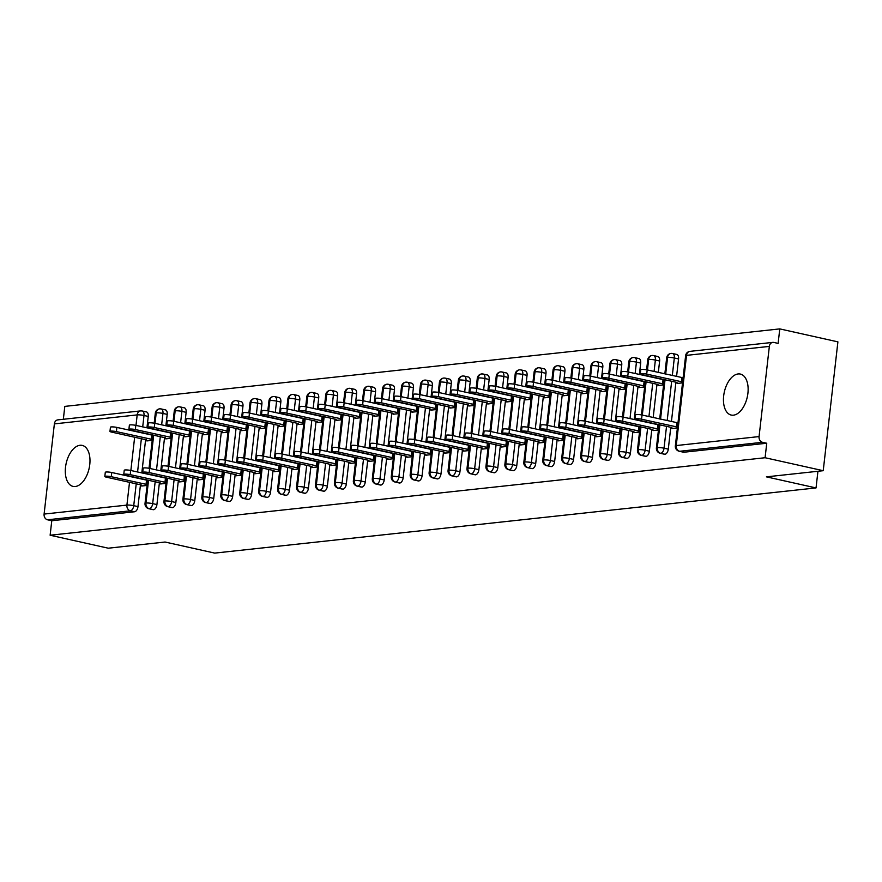 <?xml version="1.0" encoding="UTF-8"?>
<svg xmlns="http://www.w3.org/2000/svg" width="882" height="882" viewBox="0 0 882 882"><rect width="100%" height="100%" fill="white"/><g stroke="black" fill="none" stroke-linecap="round" stroke-linejoin="round"><path stroke-width="1.32" d="M733.449 415.179A21.003 11.753 102.6 0 1 731.222 415.058A21.003 11.753 102.6 0 1 723.946 393.934A21.003 11.753 102.6 0 1 738.146 373.946A21.003 11.753 102.6 0 1 740.362 374.067A21.003 11.753 102.6 0 1 747.638 395.191A21.003 11.753 102.6 0 1 733.449 415.179M75.301 486.511A21.003 11.753 102.6 0 1 73.074 486.401A21.003 11.753 102.6 0 1 65.797 465.277A21.003 11.753 102.6 0 1 79.997 445.289A21.003 11.753 102.6 0 1 82.213 445.399A21.003 11.753 102.6 0 1 89.49 466.523A21.003 11.753 102.6 0 1 75.301 486.511M779.776 328.898L778.122 343.396L773.878 342.448A4.917 4.002 83.8 0 0 772.797 342.381A4.917 4.002 83.8 0 0 769.347 346.394L759.071 436.579A4.917 4.002 83.8 0 0 762.5 442.301L766.745 443.238L765.091 457.736L823.226 470.701L837.9 341.863L779.776 328.898L64.805 406.393L63.339 419.281M823.226 470.701L766.403 476.853L816.037 487.922L817.934 471.275M816.037 487.922L214.712 553.102L165.077 542.033L108.254 548.196L50.131 535.231L51.773 520.733L134.593 511.758L130.349 510.81L47.529 519.796L51.773 520.733M47.529 519.796A4.917 4.002 -96.2 0 1 44.1 514.074L54.375 423.889A4.917 4.002 -96.2 0 1 57.826 419.876L140.635 410.902A4.917 4.002 -96.2 0 1 141.715 410.968A4.917 2.756 102.6 0 1 142.245 410.99A4.917 2.756 102.6 0 1 144.009 415.488L142.708 426.899M765.091 457.736L50.131 535.231M141.748 485.431L141.682 486.015L147.085 485.431M152.222 440.339L146.82 440.923L146.886 440.339M145.971 411.916A4.917 2.756 102.6 0 1 146.489 411.938A4.917 2.756 102.6 0 1 148.253 416.436L146.952 427.847M145.607 439.688L141.815 472.939M140.47 484.78L137.978 506.621A4.917 2.756 102.6 0 1 134.593 511.758M766.745 443.238L683.936 452.223A4.917 2.756 102.6 0 1 683.407 452.19L679.162 451.242A4.917 2.756 -77.4 0 0 679.68 451.275L683.936 452.223M676.373 354.421A4.917 2.756 102.6 0 1 676.792 354.454A4.917 2.756 102.6 0 1 678.567 358.952L676.571 376.482M675.91 382.204L671.434 421.585M670.772 427.296L668.291 449.147A4.917 2.756 102.6 0 1 664.995 454.274A4.917 2.756 102.6 0 1 664.466 454.241L660.221 453.293A4.917 2.756 -77.4 0 0 660.739 453.326L664.995 454.274M672.062 427.957L671.996 428.542L677.387 427.957M677.2 382.865L677.133 383.45L682.525 382.865M657.432 356.471A4.917 2.756 102.6 0 1 657.851 356.515A4.917 2.756 102.6 0 1 659.626 361.003L658.325 372.425M656.98 384.254L653.187 417.517M651.842 429.347L649.35 451.198A4.917 2.756 102.6 0 1 646.054 456.325A4.917 2.756 102.6 0 1 645.536 456.292L641.28 455.355A4.917 2.756 -77.4 0 0 641.809 455.377L646.054 456.325M653.121 430.008L653.055 430.592L658.446 430.008M658.259 384.916L658.192 385.5L663.584 384.916M638.491 358.533A4.917 2.756 102.6 0 1 638.91 358.566A4.917 2.756 102.6 0 1 640.685 363.064L639.384 374.475M638.039 386.305L634.246 419.567M632.901 431.408L630.409 453.249A4.917 2.756 102.6 0 1 627.113 458.375A4.917 2.756 102.6 0 1 626.595 458.353L622.35 457.405A4.917 2.756 -77.4 0 0 622.868 457.427L627.113 458.375M634.18 432.059L634.114 432.643L639.505 432.059M639.318 386.966L639.252 387.551L644.643 386.966M619.55 360.584A4.917 2.756 102.6 0 1 619.98 360.617A4.917 2.756 102.6 0 1 621.744 365.115L620.443 376.526M619.098 388.367L615.305 421.618M613.96 433.459L611.469 455.299A4.917 2.756 102.6 0 1 608.172 460.426A4.917 2.756 102.6 0 1 607.654 460.404L603.409 459.456A4.917 2.756 -77.4 0 0 603.927 459.478L608.172 460.426M615.239 434.109L615.173 434.694L620.564 434.109M620.377 389.017L620.311 389.601L625.702 389.017M600.609 362.634A4.917 2.756 102.6 0 1 601.039 362.667A4.917 2.756 102.6 0 1 602.803 367.166L601.502 378.576M600.157 390.417L596.364 423.669M595.019 435.51L592.528 457.361A4.917 2.756 102.6 0 1 589.231 462.488A4.917 2.756 102.6 0 1 588.713 462.455L584.468 461.507A4.917 2.756 -77.4 0 0 584.987 461.54L589.231 462.488M596.298 436.16L596.232 436.755L601.634 436.171M601.436 391.068L601.37 391.663L606.772 391.079M581.668 364.685A4.917 2.756 102.6 0 1 582.098 364.718A4.917 2.756 102.6 0 1 583.862 369.216L582.561 380.627M581.216 392.468L577.423 425.719M576.078 437.56L573.587 459.412A4.917 2.756 102.6 0 1 570.29 464.538A4.917 2.756 102.6 0 1 569.772 464.505L565.527 463.557A4.917 2.756 -77.4 0 0 566.046 463.59L570.29 464.538M577.357 438.222L577.291 438.806L582.693 438.222M582.495 393.129L582.429 393.714L587.831 393.129M562.727 366.736A4.917 2.756 102.6 0 1 563.157 366.78A4.917 2.756 102.6 0 1 564.932 371.267L563.631 382.689M562.275 394.519L558.493 427.781M557.137 439.611L554.646 461.462A4.917 2.756 102.6 0 1 551.349 466.589A4.917 2.756 102.6 0 1 550.831 466.556L546.586 465.619A4.917 2.756 -77.4 0 0 547.105 465.641L551.349 466.589M558.416 440.272L558.35 440.857L563.752 440.272M563.554 395.18L563.488 395.764L568.89 395.18M543.786 368.797A4.917 2.756 102.6 0 1 544.216 368.83A4.917 2.756 102.6 0 1 545.991 373.329L544.69 384.739M543.334 396.569L539.552 429.832M538.196 441.673L535.716 463.513A4.917 2.756 102.6 0 1 532.419 468.64A4.917 2.756 102.6 0 1 531.89 468.618L527.645 467.669A4.917 2.756 -77.4 0 0 528.164 467.692L532.419 468.64M539.486 442.323L539.42 442.907L544.811 442.323M544.624 397.231L544.558 397.815L549.949 397.231M524.856 370.848A4.917 2.756 102.6 0 1 525.275 370.881A4.917 2.756 102.6 0 1 527.05 375.379L525.749 386.79M524.404 398.631L520.612 431.882M519.266 443.723L516.775 465.564A4.917 2.756 102.6 0 1 513.478 470.69A4.917 2.756 102.6 0 1 512.96 470.668L508.705 469.72A4.917 2.756 -77.4 0 0 509.234 469.742L513.478 470.69M520.545 444.374L520.479 444.958L525.87 444.374M525.683 399.281L525.617 399.866L531.008 399.281M505.915 372.899A4.917 2.756 102.6 0 1 506.334 372.932A4.917 2.756 102.6 0 1 508.109 377.43L506.808 388.841M505.463 400.682L501.671 433.933M500.326 445.774L497.834 467.625A4.917 2.756 102.6 0 1 494.537 472.752A4.917 2.756 102.6 0 1 494.019 472.719L489.764 471.771A4.917 2.756 -77.4 0 0 490.293 471.804L494.537 472.752M501.604 446.424L501.538 447.02L506.93 446.435M506.742 401.332L506.676 401.927L512.067 401.343M486.974 374.949A4.917 2.756 102.6 0 1 487.404 374.982A4.917 2.756 102.6 0 1 489.168 379.481L487.867 390.891M486.522 402.732L482.73 435.984M481.385 447.824L478.893 469.676A4.917 2.756 102.6 0 1 475.596 474.803A4.917 2.756 102.6 0 1 475.078 474.77L470.834 473.821A4.917 2.756 -77.4 0 0 471.352 473.855L475.596 474.803M482.663 448.486L482.597 449.07L487.989 448.486M487.801 403.394L487.735 403.978L493.126 403.394M468.033 377A4.917 2.756 102.6 0 1 468.463 377.044A4.917 2.756 102.6 0 1 470.227 381.531L468.926 392.953M467.581 404.783L463.789 438.045M462.444 449.875L459.952 471.727A4.917 2.756 102.6 0 1 456.656 476.853A4.917 2.756 102.6 0 1 456.137 476.82L451.893 475.883A4.917 2.756 -77.4 0 0 452.411 475.905L456.656 476.853M463.723 450.537L463.656 451.121L469.048 450.537M468.86 405.444L468.794 406.029L474.185 405.444M449.092 379.062A4.917 2.756 102.6 0 1 449.522 379.095A4.917 2.756 102.6 0 1 451.286 383.593L449.985 395.004M448.64 406.834L444.848 440.096M443.503 451.926L441.011 473.777A4.917 2.756 102.6 0 1 437.715 478.904A4.917 2.756 102.6 0 1 437.196 478.882L432.952 477.934A4.917 2.756 -77.4 0 0 433.47 477.956L437.715 478.904M444.782 452.587L444.715 453.172L450.118 452.587M449.919 407.495L449.853 408.079L455.255 407.495M430.151 381.112A4.917 2.756 102.6 0 1 430.581 381.145A4.917 2.756 102.6 0 1 432.345 385.643L431.055 397.054M429.699 408.895L425.918 442.147M424.562 453.987L422.07 475.828A4.917 2.756 102.6 0 1 418.774 480.955A4.917 2.756 102.6 0 1 418.255 480.933L414.011 479.984A4.917 2.756 -77.4 0 0 414.529 480.006L418.774 480.955M425.841 454.638L425.774 455.222L431.177 454.638M430.978 409.546L430.912 410.13L436.314 409.546M411.21 383.163A4.917 2.756 102.6 0 1 411.64 383.196A4.917 2.756 102.6 0 1 413.415 387.694L412.115 399.105M410.758 410.946L406.977 444.197M405.621 456.038L403.14 477.89A4.917 2.756 102.6 0 1 399.844 483.016A4.917 2.756 102.6 0 1 399.314 482.983L395.07 482.035A4.917 2.756 -77.4 0 0 395.588 482.068L399.844 483.016M406.911 456.689L406.834 457.284L412.236 456.7M412.048 411.596L411.971 412.192L417.373 411.607M392.281 385.214A4.917 2.756 102.6 0 1 392.699 385.247A4.917 2.756 102.6 0 1 394.475 389.745L393.174 401.156M391.817 412.997L388.036 446.248M386.68 458.089L384.199 479.94A4.917 2.756 102.6 0 1 380.903 485.067A4.917 2.756 102.6 0 1 380.374 485.034L376.129 484.086A4.917 2.756 -77.4 0 0 376.647 484.119L380.903 485.067M387.97 458.75L387.904 459.335L393.295 458.75M393.107 413.658L393.041 414.242L398.432 413.658M373.34 387.264A4.917 2.756 102.6 0 1 373.759 387.308A4.917 2.756 102.6 0 1 375.534 391.795L374.233 403.217M372.888 415.047L369.095 448.31M367.75 460.139L365.258 481.991A4.917 2.756 102.6 0 1 361.962 487.118A4.917 2.756 102.6 0 1 361.444 487.085L357.188 486.147A4.917 2.756 -77.4 0 0 357.717 486.169L361.962 487.118M369.029 460.801L368.963 461.385L374.354 460.801M374.166 415.709L374.1 416.293L379.492 415.709M354.399 389.326A4.917 2.756 102.6 0 1 354.818 389.359A4.917 2.756 102.6 0 1 356.593 393.857L355.292 405.268M353.947 417.098L350.154 450.36M348.809 462.19L346.317 484.042A4.917 2.756 102.6 0 1 343.021 489.168A4.917 2.756 102.6 0 1 342.503 489.146L338.247 488.198A4.917 2.756 -77.4 0 0 338.776 488.22L343.021 489.168M350.088 462.852L350.022 463.436L355.413 462.852M355.226 417.759L355.159 418.344L360.551 417.759M335.458 391.376A4.917 2.756 102.6 0 1 335.888 391.41A4.917 2.756 102.6 0 1 337.652 395.908L336.351 407.319M335.006 419.159L331.213 452.411M329.868 464.252L327.376 486.092A4.917 2.756 102.6 0 1 324.08 491.219A4.917 2.756 102.6 0 1 323.562 491.197L319.317 490.249A4.917 2.756 -77.4 0 0 319.835 490.271L324.08 491.219M331.147 464.902L331.081 465.487L336.472 464.902M336.285 419.81L336.218 420.394L341.61 419.81M316.517 393.427A4.917 2.756 102.6 0 1 316.947 393.46A4.917 2.756 102.6 0 1 318.711 397.958L317.41 409.369M316.065 421.21L312.272 454.462M310.927 466.302L308.435 488.154A4.917 2.756 102.6 0 1 305.139 493.281A4.917 2.756 102.6 0 1 304.621 493.247L300.376 492.299A4.917 2.756 -77.4 0 0 300.894 492.332L305.139 493.281M312.206 466.953L312.14 467.548L317.531 466.964M317.344 421.861L317.277 422.456L322.669 421.872M297.576 395.478A4.917 2.756 102.6 0 1 298.006 395.511A4.917 2.756 102.6 0 1 299.77 400.009L298.469 411.42M297.124 423.261L293.331 456.512M291.986 468.353L289.494 490.205A4.917 2.756 102.6 0 1 286.198 495.331A4.917 2.756 102.6 0 1 285.68 495.298L281.435 494.35A4.917 2.756 -77.4 0 0 281.953 494.383L286.198 495.331M293.265 469.015L293.199 469.599L298.601 469.015M298.403 423.922L298.337 424.507L303.739 423.922M278.635 397.528A4.917 2.756 102.6 0 1 279.065 397.573A4.917 2.756 102.6 0 1 280.84 402.06L279.539 413.482M278.183 425.311L274.401 458.574M273.045 470.404L270.554 492.255A4.917 2.756 102.6 0 1 267.257 497.382A4.917 2.756 102.6 0 1 266.739 497.349L262.494 496.412A4.917 2.756 -77.4 0 0 263.012 496.434L267.257 497.382M274.324 471.065L274.258 471.65L279.66 471.065M279.462 425.973L279.396 426.557L284.798 425.973M259.694 399.59A4.917 2.756 102.6 0 1 260.124 399.623A4.917 2.756 102.6 0 1 261.899 404.121L260.598 415.532M259.242 427.362L255.46 460.625M254.104 472.454L251.624 494.306A4.917 2.756 102.6 0 1 248.327 499.433A4.917 2.756 102.6 0 1 247.798 499.41L243.553 498.462A4.917 2.756 -77.4 0 0 244.071 498.484L248.327 499.433M255.394 473.116L255.328 473.7L260.719 473.116M260.532 428.024L260.466 428.608L265.857 428.024M240.764 401.641A4.917 2.756 102.6 0 1 241.183 401.674A4.917 2.756 102.6 0 1 242.958 406.172L241.657 417.583M240.301 429.424L236.519 462.675M235.163 474.516L232.683 496.357A4.917 2.756 102.6 0 1 229.386 501.483A4.917 2.756 102.6 0 1 228.857 501.461L224.612 500.513A4.917 2.756 -77.4 0 0 225.142 500.535L229.386 501.483M236.453 475.166L236.387 475.751L241.778 475.166M241.591 430.074L241.525 430.659L246.916 430.074M221.823 403.691A4.917 2.756 102.6 0 1 222.242 403.724A4.917 2.756 102.6 0 1 224.017 408.223L222.716 419.634M221.371 431.474L217.578 464.726M216.233 476.567L213.742 498.418A4.917 2.756 102.6 0 1 210.445 503.545A4.917 2.756 102.6 0 1 209.927 503.512L205.671 502.564A4.917 2.756 -77.4 0 0 206.201 502.597L210.445 503.545M217.512 477.217L217.446 477.812L222.837 477.228M222.65 432.125L222.584 432.72L227.975 432.136M202.882 405.742A4.917 2.756 102.6 0 1 203.312 405.775A4.917 2.756 102.6 0 1 205.076 410.273L203.775 421.684M202.43 433.525L198.637 466.776M197.292 478.617L194.801 500.469A4.917 2.756 102.6 0 1 191.504 505.595A4.917 2.756 102.6 0 1 190.986 505.562L186.741 504.614A4.917 2.756 -77.4 0 0 187.26 504.647L191.504 505.595M198.571 479.279L198.505 479.863L203.896 479.279M203.709 434.187L203.643 434.771L209.034 434.187M183.941 407.793A4.917 2.756 102.6 0 1 184.371 407.837A4.917 2.756 102.6 0 1 186.135 412.324L184.834 423.746M183.489 435.576L179.696 468.838M178.351 480.668L175.86 502.52A4.917 2.756 102.6 0 1 172.563 507.646A4.917 2.756 102.6 0 1 172.045 507.613L167.8 506.676A4.917 2.756 -77.4 0 0 168.319 506.698L172.563 507.646M179.63 481.329L179.564 481.914L184.955 481.329M184.768 436.237L184.702 436.822L190.093 436.237M165 409.854A4.917 2.756 102.6 0 1 165.43 409.887A4.917 2.756 102.6 0 1 167.194 414.386L165.893 425.797M164.548 437.626L160.756 470.889M159.41 482.719L156.919 504.57A4.917 2.756 102.6 0 1 153.622 509.697A4.917 2.756 102.6 0 1 153.104 509.675L148.86 508.727A4.917 2.756 -77.4 0 0 149.378 508.749L153.622 509.697M160.689 483.38L160.623 483.964L166.025 483.38M165.827 438.288L165.761 438.872L171.163 438.288M148.54 480.304L145.949 503.038A4.917 4.002 83.8 0 0 149.378 508.749A4.917 2.756 -77.4 0 0 152.674 503.622L156.919 504.57M165.43 409.887L161.185 408.939A4.917 2.756 102.6 0 0 160.756 408.906A4.917 4.002 83.8 0 0 159.863 408.829A4.917 4.002 83.8 0 0 159.675 408.84A4.917 4.002 83.8 0 0 156.224 412.842L155.023 423.371M153.677 435.212L149.885 468.463M167.481 478.242L164.89 500.976A4.917 4.002 83.8 0 0 168.319 506.698A4.917 2.756 -77.4 0 0 171.615 501.571L175.86 502.52M184.371 407.837L180.115 406.889A4.917 2.756 102.6 0 0 179.696 406.845A4.917 4.002 83.8 0 0 178.803 406.767A4.917 4.002 83.8 0 0 178.616 406.789A4.917 4.002 83.8 0 0 175.165 410.792L173.963 421.32M172.618 433.15L168.826 466.413M186.422 476.192L183.831 498.925A4.917 4.002 83.8 0 0 187.26 504.647A4.917 2.756 -77.4 0 0 190.556 499.521L194.801 500.469M203.312 405.775L199.056 404.827A4.917 2.756 102.6 0 0 198.637 404.794A4.917 4.002 83.8 0 0 197.744 404.717A4.917 4.002 83.8 0 0 197.557 404.739A4.917 4.002 83.8 0 0 194.106 408.741L192.904 419.259M191.559 431.1L187.767 464.351M205.352 474.141L202.761 496.875A4.917 4.002 83.8 0 0 206.201 502.597A4.917 2.756 -77.4 0 0 209.497 497.47L213.742 498.418M222.242 403.724L217.997 402.776A4.917 2.756 102.6 0 0 217.578 402.743A4.917 4.002 83.8 0 0 216.674 402.666A4.917 4.002 83.8 0 0 216.487 402.677A4.917 4.002 83.8 0 0 213.036 406.69L211.845 417.208M210.489 429.049L206.708 462.3M224.293 472.091L221.702 494.824A4.917 4.002 83.8 0 0 225.142 500.535A4.917 2.756 -77.4 0 0 228.438 495.408L232.683 496.357M241.183 401.674L236.938 400.726A4.917 2.756 102.6 0 0 236.508 400.693A4.917 4.002 83.8 0 0 235.615 400.615A4.917 4.002 83.8 0 0 235.428 400.626A4.917 4.002 83.8 0 0 231.977 404.64L230.786 415.157M229.43 426.998L225.649 460.25M243.234 470.04L240.643 492.773A4.917 4.002 83.8 0 0 244.071 498.484A4.917 2.756 -77.4 0 0 247.368 493.358L251.624 494.306M260.124 399.623L255.879 398.675A4.917 2.756 102.6 0 0 255.449 398.642A4.917 4.002 83.8 0 0 254.556 398.565A4.917 4.002 83.8 0 0 254.369 398.576A4.917 4.002 83.8 0 0 250.918 402.578L249.716 413.107M248.371 424.948L244.579 458.199M262.175 467.978L259.584 490.712A4.917 4.002 83.8 0 0 263.012 496.434A4.917 2.756 -77.4 0 0 266.309 491.307L270.554 492.255M279.065 397.573L274.82 396.624A4.917 2.756 102.6 0 0 274.39 396.58A4.917 4.002 83.8 0 0 273.497 396.514A4.917 4.002 83.8 0 0 273.31 396.525A4.917 4.002 83.8 0 0 269.859 400.527L268.657 411.056M267.312 422.886L263.52 456.148M281.115 465.928L278.525 488.661A4.917 4.002 83.8 0 0 281.953 494.383A4.917 2.756 -77.4 0 0 285.25 489.256L289.494 490.205M298.006 395.511L293.761 394.563A4.917 2.756 102.6 0 0 293.331 394.53A4.917 4.002 83.8 0 0 292.438 394.452A4.917 4.002 83.8 0 0 292.251 394.475A4.917 4.002 83.8 0 0 288.8 398.477L287.598 408.994M286.253 420.835L282.461 454.087M300.056 463.877L297.466 486.61A4.917 4.002 83.8 0 0 300.894 492.332A4.917 2.756 -77.4 0 0 304.191 487.206L308.435 488.154M316.947 393.46L312.702 392.512A4.917 2.756 102.6 0 0 312.272 392.479A4.917 4.002 83.8 0 0 311.379 392.402A4.917 4.002 83.8 0 0 311.192 392.413A4.917 4.002 83.8 0 0 307.741 396.426L306.539 406.944M305.194 418.785L301.401 452.036M318.997 461.826L316.406 484.56A4.917 4.002 83.8 0 0 319.835 490.271A4.917 2.756 -77.4 0 0 323.132 485.144L327.376 486.092M335.888 391.41L331.632 390.461A4.917 2.756 102.6 0 0 331.213 390.428A4.917 4.002 83.8 0 0 330.32 390.351A4.917 4.002 83.8 0 0 330.133 390.362A4.917 4.002 83.8 0 0 326.682 394.375L325.48 404.893M324.135 416.734L320.342 449.985M337.927 459.776L335.347 482.509A4.917 4.002 83.8 0 0 338.776 488.22A4.917 2.756 -77.4 0 0 342.073 483.093L346.317 484.042M354.818 389.359L350.573 388.411A4.917 2.756 102.6 0 0 350.154 388.378A4.917 4.002 83.8 0 0 349.261 388.3A4.917 4.002 83.8 0 0 349.074 388.312A4.917 4.002 83.8 0 0 345.623 392.314L344.421 402.842M343.065 414.683L339.283 447.935M356.868 457.714L354.277 480.447A4.917 4.002 83.8 0 0 357.717 486.169A4.917 2.756 -77.4 0 0 361.014 481.043L365.258 481.991M373.759 387.308L369.514 386.36A4.917 2.756 102.6 0 0 369.084 386.316A4.917 4.002 83.8 0 0 368.191 386.25A4.917 4.002 83.8 0 0 368.003 386.261A4.917 4.002 83.8 0 0 364.553 390.263L363.362 400.792M362.006 412.622L358.224 445.884M375.809 455.663L373.218 478.397A4.917 4.002 83.8 0 0 376.647 484.119A4.917 2.756 -77.4 0 0 379.944 478.992L384.199 479.94M392.699 385.247L388.455 384.298A4.917 2.756 102.6 0 0 388.025 384.265A4.917 4.002 83.8 0 0 387.132 384.188A4.917 4.002 83.8 0 0 386.944 384.21A4.917 4.002 83.8 0 0 383.494 388.212L382.303 398.73M380.947 410.571L377.165 443.822M394.75 453.613L392.159 476.346A4.917 4.002 83.8 0 0 395.588 482.068A4.917 2.756 -77.4 0 0 398.885 476.942L403.14 477.89M411.64 383.196L407.396 382.248A4.917 2.756 102.6 0 0 406.966 382.215A4.917 4.002 83.8 0 0 406.073 382.138A4.917 4.002 83.8 0 0 405.885 382.149A4.917 4.002 83.8 0 0 402.435 386.162L401.233 396.68M399.888 408.52L396.095 441.772M413.691 451.562L411.1 474.296A4.917 4.002 83.8 0 0 414.529 480.006A4.917 2.756 -77.4 0 0 417.825 474.88L422.07 475.828M430.581 381.145L426.337 380.197A4.917 2.756 102.6 0 0 425.907 380.164A4.917 4.002 83.8 0 0 425.014 380.087A4.917 4.002 83.8 0 0 424.826 380.098A4.917 4.002 83.8 0 0 421.375 384.111L420.174 394.629M418.829 406.47L415.036 439.721M432.632 449.511L430.041 472.245A4.917 4.002 83.8 0 0 433.47 477.956A4.917 2.756 -77.4 0 0 436.766 472.829L441.011 473.777M449.522 379.095L445.278 378.146A4.917 2.756 102.6 0 0 444.848 378.113A4.917 4.002 83.8 0 0 443.955 378.036A4.917 4.002 83.8 0 0 443.767 378.047A4.917 4.002 83.8 0 0 440.316 382.049L439.115 392.578M437.77 404.419L433.977 437.67M451.573 447.45L448.982 470.183A4.917 4.002 83.8 0 0 452.411 475.905A4.917 2.756 -77.4 0 0 455.707 470.779L459.952 471.727M468.463 377.044L464.208 376.096A4.917 2.756 102.6 0 0 463.789 376.052A4.917 4.002 83.8 0 0 462.896 375.986A4.917 4.002 83.8 0 0 462.708 375.997A4.917 4.002 83.8 0 0 459.257 379.999L458.056 390.528M456.711 402.357L452.918 435.62M470.514 445.399L467.923 468.133A4.917 4.002 83.8 0 0 471.352 473.855A4.917 2.756 -77.4 0 0 474.648 468.728L478.893 469.676M487.404 374.982L483.149 374.034A4.917 2.756 102.6 0 0 482.73 374.001A4.917 4.002 83.8 0 0 481.837 373.924A4.917 4.002 83.8 0 0 481.649 373.946A4.917 4.002 83.8 0 0 478.198 377.948L476.997 388.466M475.652 400.307L471.859 433.569M489.444 443.348L486.853 466.082A4.917 4.002 83.8 0 0 490.293 471.804A4.917 2.756 -77.4 0 0 493.589 466.677L497.834 467.625M506.334 372.932L502.09 371.983A4.917 2.756 102.6 0 0 501.671 371.95A4.917 4.002 83.8 0 0 500.767 371.873A4.917 4.002 83.8 0 0 500.59 371.884A4.917 4.002 83.8 0 0 497.128 375.897L495.938 386.415M494.582 398.256L490.8 431.507M508.385 441.298L505.794 464.031A4.917 4.002 83.8 0 0 509.234 469.742A4.917 2.756 -77.4 0 0 512.53 464.616L516.775 465.564M525.275 370.881L521.03 369.933A4.917 2.756 102.6 0 0 520.601 369.9A4.917 4.002 83.8 0 0 519.707 369.823A4.917 4.002 83.8 0 0 519.52 369.834A4.917 4.002 83.8 0 0 516.069 373.847L514.879 384.365M513.522 396.205L509.741 429.457M527.326 439.247L524.735 461.981A4.917 4.002 83.8 0 0 528.164 467.692A4.917 2.756 -77.4 0 0 531.46 462.565L535.716 463.513M544.216 368.83L539.971 367.882A4.917 2.756 102.6 0 0 539.541 367.849A4.917 4.002 83.8 0 0 538.648 367.772A4.917 4.002 83.8 0 0 538.461 367.783A4.917 4.002 83.8 0 0 535.01 371.785L533.808 382.314M532.463 394.155L528.671 427.406M546.267 437.185L543.676 459.919A4.917 4.002 83.8 0 0 547.105 465.641A4.917 2.756 -77.4 0 0 550.401 460.514L554.646 461.462M563.157 366.78L558.912 365.832A4.917 2.756 102.6 0 0 558.482 365.787A4.917 4.002 83.8 0 0 557.589 365.721A4.917 4.002 83.8 0 0 557.402 365.732A4.917 4.002 83.8 0 0 553.951 369.734L552.749 380.263M551.404 392.093L547.612 425.356M565.208 435.135L562.617 457.868A4.917 4.002 83.8 0 0 566.046 463.59A4.917 2.756 -77.4 0 0 569.342 458.464L573.587 459.412M582.098 364.718L577.853 363.77A4.917 2.756 102.6 0 0 577.423 363.737A4.917 4.002 83.8 0 0 576.53 363.66A4.917 4.002 83.8 0 0 576.343 363.682A4.917 4.002 83.8 0 0 572.892 367.684L571.69 378.202M570.345 390.042L566.553 423.305M584.149 433.084L581.558 455.818A4.917 4.002 83.8 0 0 584.987 461.54A4.917 2.756 -77.4 0 0 588.283 456.413L592.528 457.361M601.039 362.667L596.794 361.719A4.917 2.756 102.6 0 0 596.364 361.686A4.917 4.002 83.8 0 0 595.471 361.609A4.917 4.002 83.8 0 0 595.284 361.62A4.917 4.002 83.8 0 0 591.833 365.633L590.631 376.151M589.286 387.992L585.494 421.243M603.09 431.033L600.499 453.767A4.917 4.002 83.8 0 0 603.927 459.478A4.917 2.756 -77.4 0 0 607.224 454.351L611.469 455.299M619.98 360.617L615.724 359.669A4.917 2.756 102.6 0 0 615.305 359.635A4.917 4.002 83.8 0 0 614.412 359.558A4.917 4.002 83.8 0 0 614.225 359.569A4.917 4.002 83.8 0 0 610.774 363.582L609.572 374.1M608.227 385.941L604.435 419.193M622.019 428.983L619.44 451.716A4.917 4.002 83.8 0 0 622.868 457.427A4.917 2.756 -77.4 0 0 626.165 452.301L630.409 453.249M638.91 358.566L634.665 357.618A4.917 2.756 102.6 0 0 634.246 357.585A4.917 4.002 83.8 0 0 633.353 357.508A4.917 4.002 83.8 0 0 633.166 357.519A4.917 4.002 83.8 0 0 629.715 361.521L628.513 372.05M627.157 383.89L623.376 417.142M640.96 426.921L638.37 449.655A4.917 4.002 83.8 0 0 641.809 455.377A4.917 2.756 -77.4 0 0 645.106 450.25L649.35 451.198M657.851 356.515L653.606 355.567A4.917 2.756 102.6 0 0 653.176 355.523A4.917 4.002 83.8 0 0 652.283 355.457A4.917 4.002 83.8 0 0 652.096 355.468A4.917 4.002 83.8 0 0 648.645 359.47L647.454 369.999M646.098 381.829L642.317 415.091M659.901 424.87L657.311 447.604A4.917 4.002 83.8 0 0 660.739 453.326A4.917 2.756 -77.4 0 0 664.036 448.199L668.291 449.147M676.792 354.454L672.547 353.506A4.917 2.756 102.6 0 0 672.117 353.473A4.917 4.002 83.8 0 0 671.224 353.395A4.917 4.002 83.8 0 0 671.037 353.417A4.917 4.002 83.8 0 0 667.586 357.419L665.689 374.067M665.039 379.778L660.552 419.159M104.826 476.489L105.3 472.3A4.101 0.639 6.5 0 1 107.538 471.991A4.101 0.639 6.5 0 1 111.749 472.509L111.264 476.699A4.101 0.639 -173.5 0 0 107.064 476.181A4.101 0.639 -173.5 0 0 104.826 476.489A4.101 0.639 -173.5 0 0 106.535 477.206L141.307 484.968L142.256 485.96M111.749 472.509L147.658 480.359M111.264 476.699L147.184 484.549M146.037 484.45L146.511 480.26M109.963 431.397L110.437 427.208A4.101 0.639 6.5 0 1 112.676 426.899A4.101 0.639 6.5 0 1 116.887 427.417L116.402 431.607A4.101 0.639 -173.5 0 0 112.201 431.089A4.101 0.639 -173.5 0 0 109.963 431.397A4.101 0.639 -173.5 0 0 111.672 432.114L146.445 439.864L147.393 440.868M152.321 439.457L116.402 431.607M152.795 435.267L116.887 427.417M151.649 435.168L151.175 439.357M123.767 474.439L124.241 470.249A4.101 0.639 6.5 0 1 126.479 469.941A4.101 0.639 6.5 0 1 130.679 470.459L130.205 474.648A4.101 0.639 -173.5 0 0 126.005 474.13A4.101 0.639 -173.5 0 0 123.767 474.439A4.101 0.639 -173.5 0 0 125.476 475.155L160.237 482.906L161.197 483.909M130.679 470.459L166.599 478.309M130.205 474.648L166.125 482.498M164.978 482.399L165.452 478.209M142.708 472.388L143.182 468.199A4.101 0.639 6.5 0 1 145.42 467.89A4.101 0.639 6.5 0 1 149.62 468.408L149.146 472.587A4.101 0.639 -173.5 0 0 144.946 472.068A4.101 0.639 -173.5 0 0 142.708 472.388A4.101 0.639 -173.5 0 0 144.416 473.105L179.178 480.855L180.137 481.848M149.62 468.408L185.54 476.258M149.146 472.587L185.066 480.436M183.919 480.348L184.393 476.159M161.649 470.327L162.123 466.148A4.101 0.639 6.5 0 1 164.361 465.828A4.101 0.639 6.5 0 1 168.561 466.346L168.087 470.536A4.101 0.639 -173.5 0 0 163.887 470.018A4.101 0.639 -173.5 0 0 161.649 470.327A4.101 0.639 -173.5 0 0 163.346 471.054L198.119 478.805L199.067 479.797M168.561 466.346L204.481 474.196M168.087 470.536L203.996 478.386M202.86 478.287L203.334 474.108M180.578 468.276L181.064 464.086A4.101 0.639 6.5 0 1 183.302 463.778A4.101 0.639 6.5 0 1 187.502 464.296L187.028 468.485A4.101 0.639 -173.5 0 0 182.828 467.967A4.101 0.639 -173.5 0 0 180.578 468.276A4.101 0.639 -173.5 0 0 182.287 469.003L217.06 476.754L218.008 477.746M187.502 464.296L223.422 472.146M187.028 468.485L222.937 476.335M221.801 476.236L222.275 472.046M128.904 429.347L129.378 425.157A4.101 0.639 6.5 0 1 131.616 424.848A4.101 0.639 6.5 0 1 135.817 425.367L135.343 429.545A4.101 0.639 -173.5 0 0 131.142 429.038A4.101 0.639 -173.5 0 0 128.904 429.347A4.101 0.639 -173.5 0 0 130.613 430.063L165.386 437.814L166.334 438.817M171.262 437.406L135.343 429.545M171.736 433.216L135.817 425.367M170.59 433.117L170.116 437.307M147.845 427.285L148.319 423.106A4.101 0.639 6.5 0 1 150.557 422.798A4.101 0.639 6.5 0 1 154.758 423.316L154.284 427.494A4.101 0.639 -173.5 0 0 150.083 426.976A4.101 0.639 -173.5 0 0 147.845 427.285A4.101 0.639 -173.5 0 0 149.554 428.013L184.316 435.763L185.275 436.755M190.203 435.344L154.284 427.494M190.677 431.166L154.758 423.316M189.531 431.066L189.057 435.245M166.786 425.234L167.26 421.045A4.101 0.639 6.5 0 1 169.498 420.736A4.101 0.639 6.5 0 1 173.699 421.254L173.225 425.444A4.101 0.639 -173.5 0 0 169.024 424.926A4.101 0.639 -173.5 0 0 166.786 425.234A4.101 0.639 -173.5 0 0 168.484 425.962L203.257 433.712L204.205 434.705M209.133 433.294L173.225 425.444M209.618 429.104L173.699 421.254M208.472 429.005L207.998 433.194M185.716 423.184L186.201 418.994A4.101 0.639 6.5 0 1 188.439 418.685A4.101 0.639 6.5 0 1 192.64 419.204L192.166 423.393A4.101 0.639 -173.5 0 0 187.965 422.875A4.101 0.639 -173.5 0 0 185.716 423.184A4.101 0.639 -173.5 0 0 187.425 423.9L222.198 431.662L223.146 432.654M228.074 431.243L192.166 423.393M228.559 427.053L192.64 419.204M227.413 426.954L226.939 431.144M199.519 466.225L200.005 462.036A4.101 0.639 6.5 0 1 202.243 461.727A4.101 0.639 6.5 0 1 206.443 462.245L205.969 466.435A4.101 0.639 -173.5 0 0 201.769 465.917A4.101 0.639 -173.5 0 0 199.519 466.225A4.101 0.639 -173.5 0 0 201.228 466.942L236.001 474.703L236.949 475.696M206.443 462.245L242.352 470.095M205.969 466.435L241.877 474.284M240.731 474.185L241.216 469.996M204.657 421.133L205.142 416.943A4.101 0.639 6.5 0 1 207.38 416.635A4.101 0.639 6.5 0 1 211.581 417.153L211.107 421.342A4.101 0.639 -173.5 0 0 206.906 420.824A4.101 0.639 -173.5 0 0 204.657 421.133A4.101 0.639 -173.5 0 0 206.366 421.85L241.139 429.6L242.087 430.603M247.015 429.192L211.107 421.342M247.489 425.003L211.581 417.153M246.354 424.904L245.869 429.093M218.46 464.175L218.934 459.985A4.101 0.639 6.5 0 1 221.184 459.676A4.101 0.639 6.5 0 1 225.384 460.195L224.91 464.384A4.101 0.639 -173.5 0 0 220.698 463.866A4.101 0.639 -173.5 0 0 218.46 464.175A4.101 0.639 -173.5 0 0 220.169 464.891L254.942 472.642L255.89 473.645M225.384 460.195L261.293 468.044M224.91 464.384L260.818 472.234M259.672 472.135L260.157 467.945M237.401 462.124L237.875 457.934A4.101 0.639 6.5 0 1 240.125 457.626A4.101 0.639 6.5 0 1 244.325 458.144L243.84 462.322A4.101 0.639 -173.5 0 0 239.639 461.804A4.101 0.639 -173.5 0 0 237.401 462.124A4.101 0.639 -173.5 0 0 239.11 462.841L273.883 470.591L274.831 471.583M244.325 458.144L280.233 465.994M243.84 462.322L279.759 470.172M278.613 470.084L279.087 465.894M256.342 460.062L256.816 455.884A4.101 0.639 6.5 0 1 259.054 455.564A4.101 0.639 6.5 0 1 263.266 456.082L262.781 460.272A4.101 0.639 -173.5 0 0 258.58 459.754A4.101 0.639 -173.5 0 0 256.342 460.062A4.101 0.639 -173.5 0 0 258.051 460.79L292.824 468.54L293.772 469.533M263.266 456.082L299.174 463.932M262.781 460.272L298.7 468.122M297.554 468.022L298.028 463.844M275.283 458.012L275.757 453.822A4.101 0.639 6.5 0 1 277.995 453.513A4.101 0.639 6.5 0 1 282.196 454.032L281.722 458.221A4.101 0.639 -173.5 0 0 277.521 457.703A4.101 0.639 -173.5 0 0 275.283 458.012A4.101 0.639 -173.5 0 0 276.992 458.739L311.754 466.49L312.713 467.482M282.196 454.032L318.115 461.881M281.722 458.221L317.641 466.071M316.495 465.972L316.969 461.782M223.598 419.082L224.072 414.893A4.101 0.639 6.5 0 1 226.321 414.584A4.101 0.639 6.5 0 1 230.522 415.102L230.048 419.292A4.101 0.639 -173.5 0 0 225.836 418.774A4.101 0.639 -173.5 0 0 223.598 419.082A4.101 0.639 -173.5 0 0 225.307 419.799L260.08 427.55L261.028 428.553M265.956 427.142L230.048 419.292M266.43 422.952L230.522 415.102M265.295 422.853L264.809 427.042M242.539 417.021L243.013 412.842A4.101 0.639 6.5 0 1 245.262 412.533A4.101 0.639 6.5 0 1 249.463 413.052L248.978 417.23A4.101 0.639 -173.5 0 0 244.777 416.712A4.101 0.639 -173.5 0 0 242.539 417.021A4.101 0.639 -173.5 0 0 244.248 417.748L279.021 425.499L279.969 426.491M284.897 425.08L248.978 417.23M285.371 420.901L249.463 413.052M284.225 420.802L283.75 424.981M261.48 414.97L261.954 410.78A4.101 0.639 6.5 0 1 264.192 410.472A4.101 0.639 6.5 0 1 268.404 410.99L267.919 415.179A4.101 0.639 -173.5 0 0 263.718 414.661A4.101 0.639 -173.5 0 0 261.48 414.97A4.101 0.639 -173.5 0 0 263.189 415.698L297.962 423.448L298.91 424.44M303.838 423.029L267.919 415.179M304.312 418.84L268.404 410.99M303.165 418.752L302.691 422.93M280.421 412.919L280.895 408.73A4.101 0.639 6.5 0 1 283.133 408.421A4.101 0.639 6.5 0 1 287.334 408.939L286.859 413.129A4.101 0.639 -173.5 0 0 282.659 412.611A4.101 0.639 -173.5 0 0 280.421 412.919A4.101 0.639 -173.5 0 0 282.13 413.636L316.892 421.398L317.851 422.39M322.779 420.979L286.859 413.129M323.253 416.789L287.334 408.939M322.106 416.69L321.632 420.879M294.224 455.961L294.698 451.771A4.101 0.639 6.5 0 1 296.936 451.463A4.101 0.639 6.5 0 1 301.137 451.981L300.663 456.17A4.101 0.639 -173.5 0 0 296.462 455.652A4.101 0.639 -173.5 0 0 294.224 455.961A4.101 0.639 -173.5 0 0 295.933 456.678L330.695 464.439L331.654 465.431M301.137 451.981L337.056 459.831M300.663 456.17L336.582 464.02M335.436 463.921L335.91 459.731M313.154 453.91L313.639 449.721A4.101 0.639 6.5 0 1 315.877 449.412A4.101 0.639 6.5 0 1 320.078 449.93L319.604 454.12A4.101 0.639 -173.5 0 0 315.403 453.602A4.101 0.639 -173.5 0 0 313.154 453.91A4.101 0.639 -173.5 0 0 314.863 454.627L349.636 462.377L350.584 463.381M320.078 449.93L355.997 457.78M319.604 454.12L355.512 461.97M354.377 461.87L354.851 457.681M332.095 451.86L332.58 447.67A4.101 0.639 6.5 0 1 334.818 447.361A4.101 0.639 6.5 0 1 339.019 447.88L338.545 452.058A4.101 0.639 -173.5 0 0 334.344 451.54A4.101 0.639 -173.5 0 0 332.095 451.86A4.101 0.639 -173.5 0 0 333.804 452.576L368.577 460.327L369.525 461.319M339.019 447.88L374.938 455.729M338.545 452.058L374.453 459.908M373.318 459.82L373.792 455.63M351.036 449.798L351.51 445.619A4.101 0.639 6.5 0 1 353.759 445.3A4.101 0.639 6.5 0 1 357.96 445.818L357.486 450.007A4.101 0.639 -173.5 0 0 353.285 449.489A4.101 0.639 -173.5 0 0 351.036 449.798A4.101 0.639 -173.5 0 0 352.745 450.526L387.518 458.276L388.466 459.268M357.96 445.818L393.868 453.668M357.486 450.007L393.394 457.857M392.247 457.758L392.733 453.58M369.977 447.747L370.451 443.558A4.101 0.639 6.5 0 1 372.7 443.249A4.101 0.639 6.5 0 1 376.901 443.767L376.416 447.957A4.101 0.639 -173.5 0 0 372.215 447.439A4.101 0.639 -173.5 0 0 369.977 447.747A4.101 0.639 -173.5 0 0 371.686 448.475L406.459 456.226L407.407 457.218M376.901 443.767L412.809 451.617M376.416 447.957L412.335 455.807M411.188 455.707L411.673 451.518M299.362 410.869L299.836 406.679A4.101 0.639 6.5 0 1 302.074 406.37A4.101 0.639 6.5 0 1 306.275 406.889L305.8 411.078A4.101 0.639 -173.5 0 0 301.6 410.56A4.101 0.639 -173.5 0 0 299.362 410.869A4.101 0.639 -173.5 0 0 301.071 411.585L335.833 419.336L336.792 420.339M341.72 418.928L305.8 411.078M342.194 414.738L306.275 406.889M341.047 414.639L340.573 418.829M318.292 408.818L318.777 404.629A4.101 0.639 6.5 0 1 321.015 404.32A4.101 0.639 6.5 0 1 325.215 404.838L324.741 409.028A4.101 0.639 -173.5 0 0 320.541 408.509A4.101 0.639 -173.5 0 0 318.292 408.818A4.101 0.639 -173.5 0 0 320.001 409.535L354.773 417.285L355.722 418.288M360.65 416.877L324.741 409.028M361.135 412.688L325.215 404.838M359.988 412.589L359.514 416.778M337.233 406.756L337.718 402.578A4.101 0.639 6.5 0 1 339.956 402.269A4.101 0.639 6.5 0 1 344.156 402.787L343.682 406.966A4.101 0.639 -173.5 0 0 339.482 406.448A4.101 0.639 -173.5 0 0 337.233 406.756A4.101 0.639 -173.5 0 0 338.942 407.484L373.714 415.235L374.663 416.227M379.591 414.816L343.682 406.966M380.076 410.637L344.156 402.787M378.929 410.538L378.455 414.727M356.174 404.706L356.648 400.516A4.101 0.639 6.5 0 1 358.897 400.208A4.101 0.639 6.5 0 1 363.097 400.726L362.623 404.915A4.101 0.639 -173.5 0 0 358.423 404.397A4.101 0.639 -173.5 0 0 356.174 404.706A4.101 0.639 -173.5 0 0 357.883 405.433L392.655 413.184L393.604 414.176M398.532 412.765L362.623 404.915M399.006 408.575L363.097 400.726M397.87 408.487L397.385 412.666M375.115 402.655L375.589 398.466A4.101 0.639 6.5 0 1 377.838 398.157A4.101 0.639 6.5 0 1 382.038 398.675L381.553 402.865A4.101 0.639 -173.5 0 0 377.353 402.346A4.101 0.639 -173.5 0 0 375.115 402.655A4.101 0.639 -173.5 0 0 376.823 403.372L411.596 411.133L412.544 412.126M417.473 410.714L381.553 402.865M417.947 406.525L382.038 398.675M416.811 406.426L416.326 410.615M388.918 445.697L389.392 441.507A4.101 0.639 6.5 0 1 391.641 441.198A4.101 0.639 6.5 0 1 395.842 441.717L395.357 445.906A4.101 0.639 -173.5 0 0 391.156 445.388A4.101 0.639 -173.5 0 0 388.918 445.697A4.101 0.639 -173.5 0 0 390.627 446.413L425.4 454.175L426.348 455.167M395.842 441.717L431.75 449.566M395.357 445.906L431.276 453.756M430.129 453.657L430.603 449.467M394.056 400.604L394.53 396.415A4.101 0.639 6.5 0 1 396.779 396.106A4.101 0.639 6.5 0 1 400.979 396.624L400.494 400.814A4.101 0.639 -173.5 0 0 396.294 400.296A4.101 0.639 -173.5 0 0 394.056 400.604A4.101 0.639 -173.5 0 0 395.764 401.321L430.537 409.072L431.485 410.075M436.414 408.664L400.494 400.814M436.888 404.474L400.979 396.624M435.741 404.375L435.267 408.564M407.859 443.646L408.333 439.457A4.101 0.639 6.5 0 1 410.571 439.148A4.101 0.639 6.5 0 1 414.772 439.666L414.297 443.855A4.101 0.639 -173.5 0 0 410.097 443.337A4.101 0.639 -173.5 0 0 407.859 443.646A4.101 0.639 -173.5 0 0 409.568 444.363L444.341 452.113L445.289 453.116M414.772 439.666L450.691 447.516M414.297 443.855L450.217 451.705M449.07 451.606L449.544 447.417M412.997 398.554L413.471 394.364A4.101 0.639 6.5 0 1 415.709 394.056A4.101 0.639 6.5 0 1 419.909 394.574L419.435 398.763A4.101 0.639 -173.5 0 0 415.235 398.245A4.101 0.639 -173.5 0 0 412.997 398.554A4.101 0.639 -173.5 0 0 414.705 399.27L449.478 407.021L450.426 408.024M455.355 406.613L419.435 398.763M455.829 402.424L419.909 394.574M454.682 402.324L454.208 406.514M426.8 441.595L427.274 437.406A4.101 0.639 6.5 0 1 429.512 437.097A4.101 0.639 6.5 0 1 433.712 437.615L433.238 441.794A4.101 0.639 -173.5 0 0 429.038 441.276A4.101 0.639 -173.5 0 0 426.8 441.595A4.101 0.639 -173.5 0 0 428.509 442.312L463.271 450.063L464.23 451.066M433.712 437.615L469.632 445.465M433.238 441.794L469.158 449.644M468.011 449.555L468.485 445.366M431.937 396.492L432.412 392.314A4.101 0.639 6.5 0 1 434.65 392.005A4.101 0.639 6.5 0 1 438.85 392.523L438.376 396.702A4.101 0.639 -173.5 0 0 434.176 396.183A4.101 0.639 -173.5 0 0 431.937 396.492A4.101 0.639 -173.5 0 0 433.646 397.22L468.408 404.97L469.367 405.963M474.296 404.551L438.376 396.702M474.77 400.373L438.85 392.523M473.623 400.274L473.149 404.463M445.741 439.534L446.215 435.355A4.101 0.639 6.5 0 1 448.453 435.035A4.101 0.639 6.5 0 1 452.653 435.554L452.179 439.743A4.101 0.639 -173.5 0 0 447.979 439.225A4.101 0.639 -173.5 0 0 445.741 439.534A4.101 0.639 -173.5 0 0 447.439 440.261L482.211 448.012L483.16 449.004M452.653 435.554L488.573 443.403M452.179 439.743L488.088 447.593M486.952 447.494L487.426 443.315M450.878 394.441L451.352 390.252A4.101 0.639 6.5 0 1 453.591 389.943A4.101 0.639 6.5 0 1 457.791 390.461L457.317 394.651A4.101 0.639 -173.5 0 0 453.116 394.133A4.101 0.639 -173.5 0 0 450.878 394.441A4.101 0.639 -173.5 0 0 452.576 395.169L487.349 402.92L488.297 403.912M493.236 402.501L457.317 394.651M493.711 398.311L457.791 390.461M492.564 398.223L492.09 402.401M464.671 437.483L465.156 433.294A4.101 0.639 6.5 0 1 467.394 432.985A4.101 0.639 6.5 0 1 471.594 433.503L471.12 437.692A4.101 0.639 -173.5 0 0 466.92 437.174A4.101 0.639 -173.5 0 0 464.671 437.483A4.101 0.639 -173.5 0 0 466.38 438.211L501.152 445.961L502.101 446.953M471.594 433.503L507.514 441.353M471.12 437.692L507.029 445.542M505.893 445.443L506.367 441.254M469.808 392.391L470.293 388.201A4.101 0.639 6.5 0 1 472.532 387.893A4.101 0.639 6.5 0 1 476.732 388.411L476.258 392.6A4.101 0.639 -173.5 0 0 472.057 392.082A4.101 0.639 -173.5 0 0 469.808 392.391A4.101 0.639 -173.5 0 0 471.517 393.107L506.29 400.869L507.238 401.861M512.166 400.45L476.258 392.6M512.651 396.261L476.732 388.411M511.505 396.161L511.031 400.351M483.612 435.432L484.097 431.243A4.101 0.639 6.5 0 1 486.335 430.934A4.101 0.639 6.5 0 1 490.535 431.452L490.061 435.642A4.101 0.639 -173.5 0 0 485.861 435.124A4.101 0.639 -173.5 0 0 483.612 435.432A4.101 0.639 -173.5 0 0 485.32 436.149L520.093 443.911L521.042 444.903M490.535 431.452L526.455 439.302M490.061 435.642L525.97 443.492M524.823 443.392L525.308 439.203M488.749 390.34L489.234 386.151A4.101 0.639 6.5 0 1 491.472 385.842A4.101 0.639 6.5 0 1 495.673 386.36L495.199 390.55A4.101 0.639 -173.5 0 0 490.998 390.031A4.101 0.639 -173.5 0 0 488.749 390.34A4.101 0.639 -173.5 0 0 490.458 391.057L525.231 398.807L526.179 399.811M531.107 398.399L495.199 390.55M531.592 394.21L495.673 386.36M530.446 394.111L529.961 398.3M502.553 433.382L503.027 429.192A4.101 0.639 6.5 0 1 505.276 428.884A4.101 0.639 6.5 0 1 509.476 429.402L509.002 433.591A4.101 0.639 -173.5 0 0 504.791 433.073A4.101 0.639 -173.5 0 0 502.553 433.382A4.101 0.639 -173.5 0 0 504.261 434.098L539.034 441.849L539.982 442.852M509.476 429.402L545.385 437.252M509.002 433.591L544.911 441.441M543.764 441.342L544.249 437.152M507.69 388.289L508.164 384.1A4.101 0.639 6.5 0 1 510.413 383.791A4.101 0.639 6.5 0 1 514.614 384.309L514.14 388.499A4.101 0.639 -173.5 0 0 509.928 387.981A4.101 0.639 -173.5 0 0 507.69 388.289A4.101 0.639 -173.5 0 0 509.399 389.006L544.172 396.757L545.12 397.76M550.048 396.349L514.14 388.499M550.522 392.159L514.614 384.309M549.387 392.06L548.902 396.25M521.494 431.331L521.968 427.142A4.101 0.639 6.5 0 1 524.217 426.833A4.101 0.639 6.5 0 1 528.417 427.351L527.932 431.53A4.101 0.639 -173.5 0 0 523.732 431.011A4.101 0.639 -173.5 0 0 521.494 431.331A4.101 0.639 -173.5 0 0 523.202 432.048L557.975 439.798L558.923 440.802M528.417 427.351L564.326 435.201M527.932 431.53L563.852 439.379M562.705 439.291L563.179 435.102M526.631 386.228L527.105 382.049A4.101 0.639 6.5 0 1 529.354 381.741A4.101 0.639 6.5 0 1 533.555 382.259L533.07 386.437A4.101 0.639 -173.5 0 0 528.869 385.919A4.101 0.639 -173.5 0 0 526.631 386.228A4.101 0.639 -173.5 0 0 528.34 386.955L563.113 394.706L564.061 395.698M568.989 394.287L533.07 386.437M569.463 390.109L533.555 382.259M568.317 390.009L567.843 394.199M540.434 429.269L540.909 425.091A4.101 0.639 6.5 0 1 543.147 424.771A4.101 0.639 6.5 0 1 547.358 425.289L546.873 429.479A4.101 0.639 -173.5 0 0 542.673 428.961A4.101 0.639 -173.5 0 0 540.434 429.269A4.101 0.639 -173.5 0 0 542.143 429.997L576.916 437.748L577.864 438.74M547.358 425.289L583.267 433.139M546.873 429.479L582.793 437.329M581.646 437.229L582.12 433.051M545.572 384.177L546.046 379.988A4.101 0.639 6.5 0 1 548.284 379.679A4.101 0.639 6.5 0 1 552.496 380.197L552.011 384.387A4.101 0.639 -173.5 0 0 547.81 383.868A4.101 0.639 -173.5 0 0 545.572 384.177A4.101 0.639 -173.5 0 0 547.281 384.905L582.054 392.655L583.002 393.648M587.93 392.236L552.011 384.387M588.404 388.047L552.496 380.197M587.258 387.959L586.784 392.137M559.375 427.219L559.85 423.029A4.101 0.639 6.5 0 1 562.088 422.721A4.101 0.639 6.5 0 1 566.288 423.239L565.814 427.428A4.101 0.639 -173.5 0 0 561.614 426.91A4.101 0.639 -173.5 0 0 559.375 427.219A4.101 0.639 -173.5 0 0 561.084 427.946L595.846 435.697L596.805 436.689M566.288 423.239L602.208 431.089M565.814 427.428L601.733 435.278M600.587 435.179L601.061 430.989M564.513 382.127L564.987 377.937A4.101 0.639 6.5 0 1 567.225 377.628A4.101 0.639 6.5 0 1 571.426 378.146L570.952 382.336A4.101 0.639 -173.5 0 0 566.751 381.818A4.101 0.639 -173.5 0 0 564.513 382.127A4.101 0.639 -173.5 0 0 566.222 382.843L600.984 390.605L601.943 391.597M606.871 390.186L570.952 382.336M607.345 385.996L571.426 378.146M606.199 385.897L605.725 390.087M578.316 425.168L578.79 420.979A4.101 0.639 6.5 0 1 581.029 420.67A4.101 0.639 6.5 0 1 585.229 421.188L584.755 425.378A4.101 0.639 -173.5 0 0 580.554 424.859A4.101 0.639 -173.5 0 0 578.316 425.168A4.101 0.639 -173.5 0 0 580.025 425.885L614.787 433.646L615.746 434.639M585.229 421.188L621.149 429.038M584.755 425.378L620.674 433.227M619.528 433.128L620.002 428.939M583.454 380.076L583.928 375.886A4.101 0.639 6.5 0 1 586.166 375.578A4.101 0.639 6.5 0 1 590.367 376.096L589.893 380.285A4.101 0.639 -173.5 0 0 585.692 379.767A4.101 0.639 -173.5 0 0 583.454 380.076A4.101 0.639 -173.5 0 0 585.163 380.792L619.925 388.543L620.884 389.546M625.812 388.135L589.893 380.285M626.286 383.946L590.367 376.096M625.14 383.846L624.665 388.036M597.257 423.117L597.731 418.928A4.101 0.639 6.5 0 1 599.969 418.619A4.101 0.639 6.5 0 1 604.17 419.137L603.696 423.327A4.101 0.639 -173.5 0 0 599.495 422.809A4.101 0.639 -173.5 0 0 597.257 423.117A4.101 0.639 -173.5 0 0 598.955 423.834L633.728 431.585L634.676 432.588M604.17 419.137L640.089 426.987M603.696 423.327L639.604 431.177M638.469 431.077L638.943 426.888M602.395 378.025L602.869 373.836A4.101 0.639 6.5 0 1 605.107 373.527A4.101 0.639 6.5 0 1 609.308 374.045L608.834 378.235A4.101 0.639 -173.5 0 0 604.633 377.717A4.101 0.639 -173.5 0 0 602.395 378.025A4.101 0.639 -173.5 0 0 604.093 378.742L638.866 386.492L639.814 387.496M644.742 386.084L608.834 378.235M645.227 381.895L609.308 374.045M644.081 381.796L643.606 385.985M616.187 421.067L616.672 416.877A4.101 0.639 6.5 0 1 618.91 416.569A4.101 0.639 6.5 0 1 623.111 417.087L622.637 421.265A4.101 0.639 -173.5 0 0 618.436 420.747A4.101 0.639 -173.5 0 0 616.187 421.067A4.101 0.639 -173.5 0 0 617.896 421.783L652.669 429.534L653.617 430.537M623.111 417.087L659.03 424.937M622.637 421.265L658.545 429.115M657.41 429.027L657.884 424.837M621.325 375.964L621.81 371.785A4.101 0.639 6.5 0 1 624.048 371.476A4.101 0.639 6.5 0 1 628.249 371.995L627.775 376.173A4.101 0.639 -173.5 0 0 623.574 375.655A4.101 0.639 -173.5 0 0 621.325 375.964A4.101 0.639 -173.5 0 0 623.034 376.691L657.807 384.442L658.755 385.434M663.683 384.023L627.775 376.173M664.168 379.844L628.249 371.995M663.021 379.745L662.547 383.935M635.128 419.005L635.613 414.827A4.101 0.639 6.5 0 1 637.851 414.507A4.101 0.639 6.5 0 1 642.052 415.025L641.578 419.215A4.101 0.639 -173.5 0 0 637.377 418.696A4.101 0.639 -173.5 0 0 635.128 419.005A4.101 0.639 -173.5 0 0 636.837 419.733L671.61 427.483L672.558 428.476M642.052 415.025L677.96 422.875M641.578 419.215L677.486 427.064M676.34 426.965L676.825 422.787M640.266 373.913L640.751 369.723A4.101 0.639 6.5 0 1 642.989 369.415A4.101 0.639 6.5 0 1 647.19 369.933L646.715 374.122A4.101 0.639 -173.5 0 0 642.515 373.604A4.101 0.639 -173.5 0 0 640.266 373.913A4.101 0.639 -173.5 0 0 641.975 374.641L676.748 382.391L677.696 383.383M682.624 381.972L646.715 374.122M683.098 377.783L647.19 369.933M681.962 377.694L681.477 381.873M44.1 514.074L126.909 505.099L129.511 482.333M130.856 470.492L134.648 437.24M135.993 425.4L137.184 414.904L54.375 423.889M148.253 416.436L144.009 415.488A4.917 0.761 6.5 0 0 137.184 414.904A4.917 4.002 -96.2 0 1 140.635 410.902A4.917 4.917 0 0 1 142.245 410.99L146.489 411.938M136.225 483.832L133.733 505.673A4.917 2.756 -77.4 0 1 130.349 510.81A4.917 4.002 -96.2 0 1 126.909 505.099A4.917 0.761 6.5 0 1 133.733 505.673L137.978 506.621M769.347 346.394L686.527 355.369L676.251 445.553L759.071 436.579M762.5 442.301L679.68 451.275A4.917 4.002 83.8 0 1 676.251 445.553A4.917 0.761 6.5 0 0 675.347 445.884A4.917 4.917 0 0 0 679.162 451.242M772.797 342.381L689.978 351.356A4.917 4.002 83.8 0 0 686.527 355.369A4.917 0.761 6.5 0 0 685.623 355.7L675.347 445.884M141.363 438.74L137.57 471.991M148.86 508.727A4.917 4.917 0 0 1 145.034 503.357A4.917 0.761 6.5 0 1 145.949 503.038A4.917 0.761 6.5 0 1 152.674 503.622L155.166 481.781M154.174 423.195L155.309 413.173A4.917 0.761 6.5 0 1 156.224 412.842A4.917 0.761 6.5 0 1 162.95 413.438L161.649 424.848M167.194 414.386L162.95 413.438A4.917 2.756 102.6 0 0 161.185 408.939L159.863 408.829M160.304 436.678L156.511 469.941M186.135 412.324L181.89 411.376L180.59 422.798M179.233 434.628L175.452 467.89M174.096 479.72L171.615 501.571A4.917 0.761 6.5 0 0 164.89 500.976A4.917 0.761 6.5 0 0 163.975 501.307A4.917 4.917 0 0 0 167.8 506.676M205.076 410.273L200.831 409.325L199.53 420.736M198.174 432.577L194.393 465.828M193.037 477.669L190.556 499.521A4.917 0.761 6.5 0 0 183.831 498.925A4.917 0.761 6.5 0 0 182.916 499.256A4.917 4.917 0 0 0 186.741 504.614M224.017 408.223L219.761 407.275L218.471 418.685M217.115 430.526L213.334 463.778M211.978 475.618L209.486 497.459A4.917 0.761 6.5 0 0 202.761 496.875A4.917 0.761 6.5 0 0 201.857 497.205A4.917 4.917 0 0 0 205.671 502.564M242.958 406.172L238.702 405.224L237.401 416.635M236.056 428.476L232.264 461.727M230.919 473.568L228.427 495.408A4.917 0.761 6.5 0 0 221.702 494.824A4.917 0.761 6.5 0 0 220.798 495.155A4.917 4.917 0 0 0 224.612 500.513M261.899 404.121L257.643 403.173L256.342 414.584M254.997 426.414L251.205 459.676M249.86 471.517L247.368 493.358A4.917 0.761 6.5 0 0 240.643 492.773A4.917 0.761 6.5 0 0 239.739 493.093A4.917 4.917 0 0 0 243.553 498.462M280.84 402.06L276.584 401.112L275.283 412.533M273.938 424.363L270.146 457.626M268.801 469.456L266.309 491.307A4.917 0.761 6.5 0 0 259.584 490.712A4.917 0.761 6.5 0 0 258.68 491.042A4.917 4.917 0 0 0 262.494 496.412M299.77 400.009L295.525 399.061L294.224 410.472M292.879 422.313L289.087 455.564M287.741 467.405L285.25 489.256A4.917 0.761 6.5 0 0 278.525 488.661A4.917 0.761 6.5 0 0 277.61 488.992A4.917 4.917 0 0 0 281.435 494.35M318.711 397.958L314.466 397.01L313.165 408.421M311.82 420.262L308.027 453.513M306.682 465.354L304.191 487.195A4.917 0.761 6.5 0 0 297.466 486.61A4.917 0.761 6.5 0 0 296.55 486.941A4.917 4.917 0 0 0 300.376 492.299M337.652 395.908L333.407 394.96L332.106 406.37M330.75 418.211L326.968 451.463M325.612 463.304L323.132 485.144A4.917 0.761 6.5 0 0 316.406 484.56A4.917 0.761 6.5 0 0 315.491 484.891A4.917 4.917 0 0 0 319.317 490.249M356.593 393.857L352.348 392.909L351.047 404.32M349.691 416.15L345.909 449.412M344.553 461.253L342.073 483.093A4.917 0.761 6.5 0 0 335.347 482.509A4.917 0.761 6.5 0 0 334.432 482.829A4.917 4.917 0 0 0 338.247 488.198M375.534 391.795L371.278 390.858L369.988 402.269M368.632 414.099L364.85 447.361M363.494 459.191L361.003 481.043A4.917 0.761 6.5 0 0 354.277 480.447A4.917 0.761 6.5 0 0 353.373 480.778A4.917 4.917 0 0 0 357.188 486.147M394.475 389.745L390.219 388.797L388.918 400.208M387.573 412.048L383.78 445.3M382.435 457.141L379.944 478.992A4.917 0.761 6.5 0 0 373.218 478.397A4.917 0.761 6.5 0 0 372.314 478.728A4.917 4.917 0 0 0 376.129 484.086M413.415 387.694L409.16 386.746L407.859 398.157M406.514 409.998L402.721 443.249M401.376 455.09L398.885 476.93A4.917 0.761 6.5 0 0 392.159 476.346A4.917 0.761 6.5 0 0 391.255 476.677A4.917 4.917 0 0 0 395.07 482.035M432.345 385.643L428.101 384.695L426.8 396.106M425.455 407.947L421.662 441.198M420.317 453.039L417.825 474.88A4.917 0.761 6.5 0 0 411.1 474.296A4.917 0.761 6.5 0 0 410.196 474.626A4.917 4.917 0 0 0 414.011 479.984M451.286 383.593L447.042 382.645L445.741 394.056M444.396 405.885L440.603 439.148M439.258 450.989L436.766 472.829A4.917 0.761 6.5 0 0 430.041 472.245A4.917 0.761 6.5 0 0 429.126 472.576A4.917 4.917 0 0 0 432.952 477.934M470.227 381.531L465.983 380.583L464.682 392.005M463.337 403.835L459.544 437.097M458.199 448.927L455.707 470.779A4.917 0.761 6.5 0 0 448.982 470.183A4.917 0.761 6.5 0 0 448.067 470.514A4.917 4.917 0 0 0 451.893 475.883M489.168 379.481L484.924 378.532L483.623 389.943M482.267 401.784L478.485 435.035M477.129 446.876L474.648 468.728A4.917 0.761 6.5 0 0 467.923 468.133A4.917 0.761 6.5 0 0 467.008 468.463A4.917 4.917 0 0 0 470.834 473.821M508.109 377.43L503.865 376.482L502.564 387.893M501.208 399.733L497.426 432.985M496.07 444.826L493.578 466.666A4.917 0.761 6.5 0 0 486.853 466.082A4.917 0.761 6.5 0 0 485.949 466.413A4.917 4.917 0 0 0 489.764 471.771M527.05 375.379L522.794 374.431L521.494 385.842M520.148 397.683L516.356 430.934M515.011 442.775L512.53 464.616M545.991 373.329L541.735 372.38L540.434 383.791M539.089 395.621L535.297 428.884M533.952 440.724L531.46 462.565A4.917 0.761 6.5 0 0 524.735 461.981A4.917 0.761 6.5 0 0 523.831 462.311A4.917 4.917 0 0 0 527.645 467.669M564.932 371.267L560.676 370.319L559.375 381.741M558.03 393.57L554.238 426.833M552.893 438.663L550.401 460.514A4.917 0.761 6.5 0 0 543.676 459.919A4.917 0.761 6.5 0 0 542.772 460.25A4.917 4.917 0 0 0 546.586 465.619M583.862 369.216L579.617 368.268L578.316 379.679M576.971 391.52L573.179 424.771M571.834 436.612L569.342 458.464A4.917 0.761 6.5 0 0 562.617 457.868A4.917 0.761 6.5 0 0 561.713 458.199A4.917 4.917 0 0 0 565.527 463.557M602.803 367.166L598.558 366.217L597.257 377.628M595.912 389.469L592.12 422.721M590.775 434.561L588.283 456.413M621.744 365.115L617.499 364.167L616.198 375.578M614.842 387.418L611.061 420.67M609.705 432.511L607.224 454.351A4.917 0.761 6.5 0 0 600.499 453.767A4.917 0.761 6.5 0 0 599.584 454.098A4.917 4.917 0 0 0 603.409 459.456M640.685 363.064L636.44 362.116L635.139 373.527M633.783 385.368L630.002 418.619M628.646 430.46L626.165 452.301A4.917 0.761 6.5 0 0 619.44 451.716A4.917 0.761 6.5 0 0 618.525 452.047A4.917 4.917 0 0 0 622.35 457.405M659.626 361.003L655.37 360.065L654.08 371.476M652.724 383.306L648.943 416.569M647.586 428.398L645.106 450.25M678.567 358.952L674.311 358.004L672.316 375.545M671.665 381.256L667.178 420.637M666.527 426.348L664.036 448.199A4.917 0.761 6.5 0 0 657.311 447.604A4.917 0.761 6.5 0 0 656.406 447.935A4.917 4.917 0 0 0 660.221 453.293M173.115 421.133L174.25 411.122A4.917 0.761 6.5 0 1 175.165 410.792A4.917 0.761 6.5 0 1 181.89 411.387A4.917 2.756 102.6 0 0 180.115 406.889L178.803 406.767M192.055 419.082L193.191 409.072A4.917 0.761 6.5 0 1 194.106 408.741A4.917 0.761 6.5 0 1 200.831 409.325A4.917 2.756 102.6 0 0 199.056 404.827L197.744 404.717M210.996 417.032L212.132 407.021A4.917 0.761 6.5 0 1 213.036 406.69A4.917 0.761 6.5 0 1 219.761 407.275A4.917 2.756 102.6 0 0 217.997 402.776L216.674 402.666M229.926 414.981L231.073 404.97A4.917 0.761 6.5 0 1 231.977 404.64A4.917 0.761 6.5 0 1 238.702 405.224A4.917 2.756 102.6 0 0 236.938 400.726L235.615 400.615M248.867 412.93L250.014 402.909A4.917 0.761 6.5 0 1 250.918 402.578A4.917 0.761 6.5 0 1 257.643 403.173A4.917 2.756 102.6 0 0 255.879 398.675L254.556 398.565M267.808 410.869L268.955 400.858A4.917 0.761 6.5 0 1 269.859 400.527A4.917 0.761 6.5 0 1 276.584 401.123M286.749 408.818L287.885 398.807A4.917 0.761 6.5 0 1 288.8 398.477A4.917 0.761 6.5 0 1 295.525 399.061A4.917 2.756 102.6 0 0 293.761 394.563L292.438 394.452M273.497 396.514L274.82 396.624A4.917 2.756 102.6 0 1 276.584 401.112M305.69 406.767L306.826 396.757A4.917 0.761 6.5 0 1 307.741 396.426A4.917 0.761 6.5 0 1 314.466 397.01A4.917 2.756 102.6 0 0 312.702 392.512L311.379 392.402M324.631 404.717L325.767 394.706A4.917 0.761 6.5 0 1 326.682 394.375A4.917 0.761 6.5 0 1 333.407 394.96A4.917 2.756 102.6 0 0 331.632 390.461L330.32 390.351M343.572 402.666L344.708 392.644A4.917 0.761 6.5 0 1 345.623 392.314A4.917 0.761 6.5 0 1 352.348 392.909A4.917 2.756 102.6 0 0 350.573 388.411L349.261 388.3M362.502 400.604L363.649 390.594A4.917 0.761 6.5 0 1 364.553 390.263A4.917 0.761 6.5 0 1 371.278 390.858A4.917 2.756 102.6 0 0 369.514 386.36L368.191 386.25M381.443 398.554L382.59 388.543A4.917 0.761 6.5 0 1 383.494 388.212A4.917 0.761 6.5 0 1 390.219 388.797A4.917 2.756 102.6 0 0 388.455 384.298L387.132 384.188M400.384 396.503L401.531 386.492A4.917 0.761 6.5 0 1 402.435 386.162A4.917 0.761 6.5 0 1 409.16 386.746A4.917 2.756 102.6 0 0 407.396 382.248L406.073 382.138M419.325 394.452L420.471 384.442A4.917 0.761 6.5 0 1 421.375 384.111A4.917 0.761 6.5 0 1 428.101 384.695A4.917 2.756 102.6 0 0 426.337 380.197L425.014 380.087M438.266 392.402L439.401 382.38A4.917 0.761 6.5 0 1 440.316 382.049A4.917 0.761 6.5 0 1 447.042 382.645A4.917 2.756 102.6 0 0 445.278 378.146L443.955 378.036M457.207 390.34L458.342 380.329A4.917 0.761 6.5 0 1 459.257 379.999A4.917 0.761 6.5 0 1 465.983 380.594A4.917 2.756 102.6 0 0 464.208 376.096L462.896 375.986M476.148 388.289L477.283 378.279A4.917 0.761 6.5 0 1 478.198 377.948A4.917 0.761 6.5 0 1 484.924 378.532A4.917 2.756 102.6 0 0 483.149 374.034L481.837 373.924M495.089 386.239L496.224 376.228A4.917 0.761 6.5 0 1 497.128 375.897A4.917 0.761 6.5 0 1 503.865 376.482A4.917 2.756 102.6 0 0 502.09 371.983L500.767 371.873M508.705 469.72A4.917 4.917 0 0 1 504.89 464.362A4.917 0.761 6.5 0 1 505.794 464.031A4.917 0.761 6.5 0 1 512.519 464.616M514.019 384.188L515.165 374.177A4.917 0.761 6.5 0 1 516.069 373.847A4.917 0.761 6.5 0 1 522.794 374.431A4.917 2.756 102.6 0 0 521.03 369.933L519.707 369.823M532.96 382.138L534.106 372.116A4.917 0.761 6.5 0 1 535.01 371.785A4.917 0.761 6.5 0 1 541.735 372.38A4.917 2.756 102.6 0 0 539.971 367.882L538.648 367.772M551.9 380.076L553.047 370.065A4.917 0.761 6.5 0 1 553.951 369.734A4.917 0.761 6.5 0 1 560.676 370.33A4.917 2.756 102.6 0 0 558.912 365.832L557.589 365.721M570.841 378.025L571.988 368.014A4.917 0.761 6.5 0 1 572.892 367.684A4.917 0.761 6.5 0 1 579.617 368.268A4.917 2.756 102.6 0 0 577.853 363.77L576.53 363.66M584.468 461.507A4.917 4.917 0 0 1 580.643 456.148A4.917 0.761 6.5 0 1 581.558 455.818A4.917 0.761 6.5 0 1 588.283 456.402M589.782 375.975L590.918 365.964A4.917 0.761 6.5 0 1 591.833 365.633A4.917 0.761 6.5 0 1 598.558 366.217A4.917 2.756 102.6 0 0 596.794 361.719L595.471 361.609M608.723 373.924L609.859 363.913A4.917 0.761 6.5 0 1 610.774 363.582A4.917 0.761 6.5 0 1 617.499 364.167A4.917 2.756 102.6 0 0 615.724 359.669L614.412 359.558M627.664 371.873L628.8 361.852A4.917 0.761 6.5 0 1 629.715 361.521A4.917 0.761 6.5 0 1 636.44 362.116A4.917 2.756 102.6 0 0 634.665 357.618L633.353 357.508M641.28 455.355A4.917 4.917 0 0 1 637.466 449.985A4.917 0.761 6.5 0 1 638.37 449.655A4.917 0.761 6.5 0 1 645.095 450.25M646.605 369.812L647.741 359.801A4.917 0.761 6.5 0 1 648.645 359.47A4.917 0.761 6.5 0 1 655.37 360.065A4.917 2.756 102.6 0 0 653.606 355.567L652.283 355.457M664.841 373.869L666.682 357.75A4.917 0.761 6.5 0 1 667.586 357.419A4.917 0.761 6.5 0 1 674.311 358.004M671.224 353.395L672.547 353.506A4.917 2.756 102.6 0 1 674.322 358.004M145.034 503.357L147.691 480.106M149.036 468.287L152.829 435.013M159.675 408.84A4.917 4.917 0 0 0 155.309 413.173M163.975 501.307L166.632 478.055M167.977 466.225L171.77 432.963M178.616 406.789A4.917 4.917 0 0 0 174.25 411.122M182.916 499.256L185.562 476.004M186.918 464.175L190.699 430.912M197.557 404.739A4.917 4.917 0 0 0 193.191 409.072M201.857 497.205L204.503 473.954M205.859 462.124L209.64 428.861M216.487 402.677A4.917 4.917 0 0 0 212.132 407.021M220.798 495.155L223.444 471.903M224.789 460.073L228.581 426.811M235.428 400.626A4.917 4.917 0 0 0 231.073 404.97M239.739 493.093L242.385 469.841M243.73 458.023L247.522 424.749M254.369 398.576A4.917 4.917 0 0 0 250.014 402.909M258.68 491.042L261.326 467.791M262.671 455.961L266.463 422.698M273.31 396.525A4.917 4.917 0 0 0 268.955 400.858M277.61 488.992L280.267 465.74M281.612 453.91L285.404 420.648M292.251 394.475A4.917 4.917 0 0 0 287.885 398.807M296.55 486.941L299.207 463.689M300.553 451.86L304.345 418.597M311.192 392.413A4.917 4.917 0 0 0 306.826 396.757M315.491 484.891L318.148 461.639M319.493 449.809L323.286 416.547M330.133 390.362A4.917 4.917 0 0 0 325.767 394.706M334.432 482.829L337.078 459.577M338.434 447.758L342.216 414.485M349.074 388.312A4.917 4.917 0 0 0 344.708 392.644M353.373 480.778L356.019 457.526M357.364 445.697L361.157 412.434M368.003 386.261A4.917 4.917 0 0 0 363.649 390.594M372.314 478.728L374.96 455.476M376.305 443.646L380.098 410.384M386.944 384.21A4.917 4.917 0 0 0 382.59 388.543M391.255 476.677L393.901 453.425M395.246 441.595L399.039 408.333M405.885 382.149A4.917 4.917 0 0 0 401.531 386.492M410.196 474.626L412.842 451.375M414.187 439.545L417.98 406.282M424.826 380.098A4.917 4.917 0 0 0 420.471 384.442M429.126 472.576L431.783 449.313M433.128 437.494L436.921 404.221M443.767 378.047A4.917 4.917 0 0 0 439.401 382.38M448.067 470.514L450.724 447.262M452.069 435.432L455.862 402.17M462.708 375.997A4.917 4.917 0 0 0 458.342 380.329M467.008 468.463L469.654 445.212M471.01 433.382L474.792 400.119M481.649 373.946A4.917 4.917 0 0 0 477.283 378.279M485.949 466.413L488.595 443.161M489.951 431.331L493.733 398.069M500.59 371.884A4.917 4.917 0 0 0 496.224 376.228M504.89 464.362L507.536 441.11M508.881 429.28L512.674 396.018M519.52 369.834A4.917 4.917 0 0 0 515.165 374.177M523.831 462.311L526.477 439.049M527.822 427.23L531.614 393.956M538.461 367.783A4.917 4.917 0 0 0 534.106 372.116M542.772 460.25L545.418 436.998M546.763 425.179L550.555 391.906M557.402 365.732A4.917 4.917 0 0 0 553.047 370.065M561.713 458.199L564.359 434.947M565.704 423.117L569.496 389.855M576.343 363.682A4.917 4.917 0 0 0 571.988 368.014M580.643 456.148L583.3 432.897M584.645 421.067L588.437 387.804M595.284 361.62A4.917 4.917 0 0 0 590.918 365.964M599.584 454.098L602.241 430.846M603.586 419.016L607.378 385.754M614.225 359.569A4.917 4.917 0 0 0 609.859 363.913M618.525 452.047L621.171 428.784M622.527 416.966L626.308 383.692M633.166 357.519A4.917 4.917 0 0 0 628.8 361.852M637.466 449.985L640.112 426.734M641.468 414.915L645.249 381.641M652.096 355.468A4.917 4.917 0 0 0 647.741 359.801M656.406 447.935L659.052 424.683M659.703 418.961L664.19 379.591M671.037 353.417A4.917 4.917 0 0 0 666.682 357.75M689.978 351.356A4.917 4.917 0 0 0 685.623 355.7"/></g></svg>

